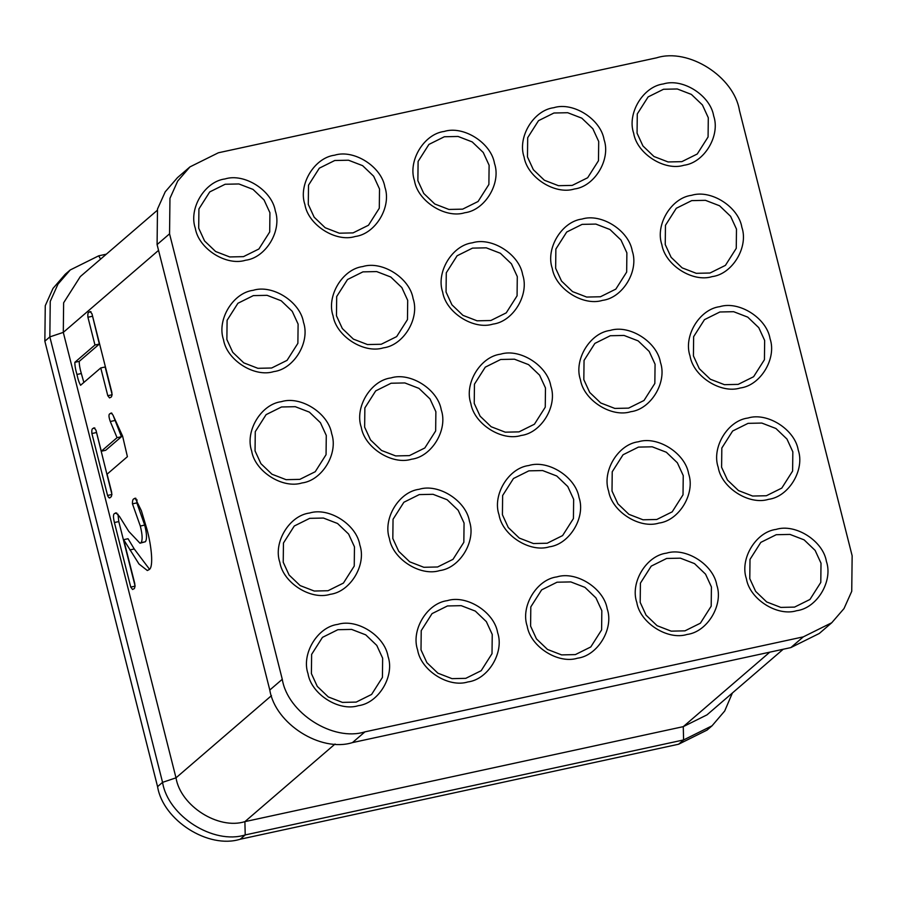 <?xml version="1.0" encoding="UTF-8"?>
<svg xmlns="http://www.w3.org/2000/svg" width="897" height="897" viewBox="0 0 897 897"><rect width="100%" height="100%" fill="white"/><g stroke="black" fill="none" stroke-linecap="round" stroke-linejoin="round"><path stroke-width="1.35" d="M358.307 705.692C338.976 711.792 311.326 694.211 308.019 673.714C301.145 653.991 317.493 626.868 337.743 624.39C357.073 618.291 384.723 635.872 388.031 656.38C394.904 676.103 378.556 703.214 358.307 705.692M337.866 629.705L322.46 637.363L311.629 654.384L311.405 673.625L317.28 686.396L328.313 696.947L342.43 702.396L356.187 702.093L371.593 694.446L382.425 677.414L382.649 658.185L376.774 645.403L365.741 634.852L351.624 629.414L337.866 629.705M330.13 594.33C310.799 600.429 283.149 582.848 279.842 562.352C272.968 542.629 289.305 515.506 309.555 513.028C328.896 506.928 356.546 524.51 359.843 545.017C366.727 564.74 350.379 591.852 330.13 594.33M309.689 518.343L294.283 526.001L283.452 543.021L283.228 562.262L289.103 575.033L300.136 585.584L314.253 591.033L328.01 590.731L343.416 583.084L354.248 566.052L354.461 546.822L348.597 534.04L337.552 523.489L323.447 518.051L309.689 518.343M301.953 482.967C282.622 489.067 254.961 471.486 251.665 450.989C244.791 431.266 261.128 404.143 281.378 401.665C300.708 395.566 328.369 413.147 331.666 433.655C338.55 453.377 322.202 480.489 301.953 482.967M281.512 406.98L266.095 414.638L255.275 431.659L255.051 450.899L260.926 463.671L271.959 474.221L286.076 479.671L299.822 479.368L315.239 471.721L326.06 454.689L326.284 435.46L320.42 422.678L309.375 412.127L295.27 406.689L281.512 406.98M273.776 371.605C254.445 377.704 226.784 360.123 223.488 339.627C216.614 319.904 232.951 292.781 253.201 290.303C272.531 284.203 300.192 301.784 303.489 322.292C310.362 342.015 294.025 369.127 273.776 371.605M253.335 295.618L237.918 303.276L227.098 320.296L226.874 339.537L232.749 352.308L243.782 362.859L257.899 368.308L271.645 368.005L287.062 360.359L297.882 343.327L298.107 324.097L292.231 311.315L281.198 300.764L267.082 295.326L253.335 295.618M245.599 260.242C226.268 266.342 198.607 248.761 195.311 228.264C188.426 208.541 204.774 181.418 225.024 178.94C244.354 172.841 272.004 190.422 275.312 210.93C282.185 230.652 265.848 257.764 245.599 260.242M225.158 184.255L209.741 191.913L198.921 208.934L198.697 228.174L204.561 240.945L215.605 251.496L229.71 256.946L243.468 256.643L258.885 248.996L269.705 231.964L269.93 212.735L264.054 199.953L253.021 189.402L238.905 183.963L225.158 184.255M355.19 236.494C335.859 242.594 308.198 225.012 304.902 204.516C298.017 184.793 314.365 157.67 334.615 155.192C353.945 149.093 381.606 166.674 384.903 187.181C391.776 206.904 375.439 234.016 355.19 236.494M334.749 160.507L319.332 168.165L308.512 185.186L308.288 204.426L314.163 217.197L325.196 227.748L339.313 233.198L353.059 232.895L368.476 225.248L379.296 208.216L379.521 188.987L373.645 176.204L362.612 165.653L348.496 160.215L334.749 160.507M383.367 347.857C364.036 353.956 336.375 336.375 333.079 315.879C326.205 296.156 342.542 269.033 362.792 266.555C382.122 260.455 409.783 278.036 413.08 298.544C419.953 318.267 403.616 345.379 383.367 347.857M362.926 271.869L347.509 279.528L336.689 296.548L336.465 315.789L342.34 328.56L353.373 339.111L367.49 344.56L381.236 344.257L396.653 336.61L407.473 319.579L407.698 300.349L401.834 287.567L390.789 277.016L376.673 271.578L362.926 271.869M411.544 459.219C392.213 465.319 364.563 447.738 361.256 427.241C354.382 407.518 370.719 380.395 390.969 377.917C410.31 371.818 437.96 389.399 441.257 409.907C448.141 429.629 431.793 456.741 411.544 459.219M391.103 383.232L375.697 390.89L364.866 407.911L364.642 427.151L370.517 439.922L381.55 450.473L395.667 455.923L409.424 455.62L424.83 447.973L435.662 430.941L435.875 411.712L430.011 398.93L418.966 388.379L404.861 382.941L391.103 383.232M439.721 570.582C420.39 576.681 392.74 559.1 389.433 538.604C382.559 518.881 398.907 491.758 419.157 489.28C438.487 483.18 466.137 500.761 469.445 521.269C476.318 540.992 459.97 568.104 439.721 570.582M419.28 494.595L403.874 502.253L393.043 519.273L392.819 538.514L398.694 551.285L409.727 561.836L423.844 567.285L437.601 566.982L453.007 559.336L463.839 542.304L464.063 523.074L458.188 510.292L447.155 499.741L433.038 494.303L419.28 494.595M467.898 681.944C448.567 688.044 420.917 670.463 417.621 649.966C410.736 630.243 427.084 603.12 447.334 600.642C466.664 594.543 494.314 612.124 497.622 632.632C504.495 652.354 488.159 679.466 467.898 681.944M447.457 605.957L432.051 613.615L421.22 630.636L421.007 649.877L426.871 662.648L437.915 673.198L452.021 678.648L465.778 678.345L481.184 670.698L492.016 653.666L492.24 634.437L486.365 621.655L475.332 611.104L461.215 605.666L447.457 605.957M577.5 658.196C558.158 664.296 530.508 646.715 527.212 626.218C520.327 606.495 536.675 579.372 556.925 576.894C576.255 570.795 603.905 588.376 607.213 608.884C614.086 628.606 597.75 655.718 577.5 658.196M557.048 582.209L541.642 589.867L530.811 606.888L530.598 626.128L536.462 638.899L547.506 649.45L561.612 654.9L575.369 654.597L590.787 646.95L601.607 629.918L601.831 610.689L595.956 597.907L584.922 587.356L570.806 581.918L557.048 582.209M687.091 634.448C667.76 640.548 640.099 622.967 636.803 602.47C629.918 582.747 646.266 555.624 666.516 553.146C685.846 547.047 713.507 564.628 716.804 585.136C723.677 604.858 707.341 631.97 687.091 634.448M666.65 558.461L651.233 566.119L640.413 583.14L640.189 602.38L646.064 615.151L657.097 625.702L671.214 631.152L684.96 630.849L700.378 623.202L711.198 606.17L711.422 586.941L705.547 574.158L694.513 563.608L680.397 558.169L666.65 558.461M549.312 546.834C529.981 552.933 502.331 535.352 499.035 514.856C492.15 495.133 508.498 468.01 528.748 465.532C548.078 459.432 575.728 477.013 579.036 497.521C585.909 517.244 569.561 544.356 549.312 546.834M528.871 470.847L513.465 478.505L502.634 495.525L502.421 514.766L508.285 527.537L519.318 538.088L533.435 543.537L547.192 543.234L562.598 535.587L573.43 518.556L573.654 499.326L567.779 486.544L556.745 475.993L542.629 470.555L528.871 470.847M658.914 523.086C639.572 529.185 611.922 511.604 608.626 491.108C601.741 471.385 618.089 444.262 638.339 441.784C657.669 435.684 685.319 453.265 688.627 473.773C695.5 493.496 679.164 520.608 658.914 523.086M638.462 447.098L623.056 454.757L612.225 471.777L612.012 491.018L617.876 503.789L628.92 514.34L643.026 519.789L656.783 519.486L672.201 511.839L683.021 494.808L683.245 475.578L677.37 462.796L666.336 452.245L652.22 446.807L638.462 447.098M492.958 324.109C473.627 330.208 445.977 312.627 442.67 292.13C435.796 272.408 452.133 245.285 472.383 242.807C491.713 236.707 519.374 254.288 522.671 274.796C529.555 294.519 513.207 321.631 492.958 324.109M472.517 248.121L457.1 255.78L446.28 272.8L446.056 292.041L451.931 304.812L462.964 315.363L477.081 320.812L490.838 320.509L506.244 312.862L517.076 295.831L517.289 276.601L511.425 263.819L500.38 253.268L486.275 247.83L472.517 248.121M464.781 212.746C445.45 218.846 417.789 201.264 414.492 180.768C407.619 161.045 423.956 133.922 444.206 131.444C463.536 125.345 491.197 142.926 494.494 163.433C501.367 183.156 485.03 210.268 464.781 212.746M444.34 136.759L428.923 144.417L418.103 161.438L417.879 180.678L423.754 193.449L434.787 204L448.904 209.45L462.65 209.147L478.067 201.5L488.887 184.468L489.112 165.239L483.236 152.456L472.203 141.905L458.087 136.467L444.34 136.759M574.372 188.998C555.041 195.098 527.38 177.516 524.083 157.02C517.21 137.297 533.547 110.174 553.797 107.696C573.127 101.596 600.788 119.178 604.085 139.685C610.969 159.408 594.621 186.52 574.372 188.998M553.931 113.011L538.514 120.669L527.694 137.69L527.47 156.93L533.345 169.701L544.378 180.252L558.495 185.701L572.241 185.399L587.658 177.752L598.478 160.72L598.703 141.491L592.839 128.708L581.794 118.157L567.689 112.719L553.931 113.011M602.549 300.36C583.218 306.46 555.568 288.879 552.26 268.382C545.387 248.66 561.724 221.537 581.985 219.059C601.315 212.959 628.965 230.54 632.262 251.048C639.146 270.771 622.798 297.882 602.549 300.36M582.108 224.373L566.702 232.031L555.871 249.052L555.647 268.293L561.522 281.064L572.555 291.615L586.672 297.064L600.429 296.761L615.835 289.114L626.667 272.083L626.88 252.853L621.016 240.071L609.982 229.52L595.866 224.082L582.108 224.373M683.963 165.25C664.632 171.349 636.982 153.768 633.674 133.272C626.801 113.549 643.138 86.426 663.388 83.948C682.729 77.848 710.379 95.43 713.676 115.937C720.56 135.66 704.212 162.772 683.963 165.25M663.522 89.263L648.116 96.921L637.285 113.941L637.061 133.182L642.936 145.953L653.969 156.504L668.086 161.953L681.843 161.651L697.249 154.004L708.081 136.972L708.294 117.742L702.429 104.96L691.385 94.409L677.28 88.971L663.522 89.263M712.14 276.612C692.809 282.712 665.159 265.131 661.851 244.634C654.978 224.912 671.326 197.789 691.576 195.311C710.906 189.211 738.556 206.792 741.864 227.3C748.737 247.023 732.389 274.134 712.14 276.612M691.699 200.625L676.293 208.283L665.462 225.304L665.238 244.545L671.113 257.316L682.146 267.867L696.263 273.316L710.02 273.013L725.426 265.366L736.258 248.334L736.482 229.105L730.607 216.323L719.573 205.772L705.457 200.334L691.699 200.625M740.317 387.975C720.986 394.075 693.336 376.493 690.04 355.997C683.155 336.274 699.503 309.151 719.753 306.673C739.083 300.573 766.733 318.155 770.041 338.662C776.914 358.385 760.578 385.497 740.317 387.975M719.876 311.988L704.47 319.646L693.639 336.667L693.426 355.907L699.29 368.678L710.334 379.229L724.44 384.678L738.197 384.376L753.603 376.729L764.435 359.697L764.659 340.468L758.784 327.685L747.75 317.134L733.634 311.696L719.876 311.988M630.726 411.723C611.395 417.823 583.745 400.241 580.437 379.745C573.564 360.022 589.912 332.899 610.162 330.421C629.492 324.322 657.142 341.903 660.45 362.41C667.323 382.133 650.975 409.245 630.726 411.723M610.285 335.736L594.879 343.394L584.048 360.415L583.824 379.655L589.699 392.426L600.732 402.977L614.849 408.427L628.606 408.124L644.012 400.477L654.844 383.445L655.068 364.216L649.193 351.433L638.159 340.882L624.043 335.444L610.285 335.736M768.505 499.337C749.174 505.437 721.513 487.856 718.217 467.359C711.332 447.637 727.68 420.514 747.93 418.036C767.26 411.936 794.921 429.517 798.218 450.025C805.091 469.748 788.755 496.86 768.505 499.337M748.064 423.35L732.647 431.009L721.827 448.029L721.603 467.27L727.467 480.041L738.511 490.592L752.628 496.041L766.374 495.738L781.792 488.091L792.612 471.06L792.836 451.83L786.961 439.048L775.927 428.497L761.811 423.059L748.064 423.35M796.682 610.7C777.351 616.8 749.69 599.218 746.394 578.722C739.52 558.999 755.857 531.876 776.107 529.398C795.437 523.299 823.098 540.88 826.395 561.387C833.268 581.11 816.932 608.222 796.682 610.7M776.241 534.713L760.824 542.371L750.004 559.392L749.78 578.632L755.655 591.403L766.688 601.954L780.805 607.404L794.551 607.101L809.969 599.454L820.789 582.422L821.013 563.193L815.138 550.41L804.104 539.859L789.988 534.421L776.241 534.713M521.135 435.471C501.804 441.571 474.154 423.989 470.847 403.493C463.973 383.77 480.31 356.647 500.571 354.169C519.901 348.07 547.551 365.651 550.848 386.159C557.732 405.881 541.384 432.993 521.135 435.471M500.694 359.484L485.288 367.142L474.457 384.163L474.233 403.403L480.108 416.174L491.141 426.725L505.258 432.175L519.015 431.872L534.421 424.225L545.253 407.193L545.477 387.964L539.602 375.181L528.568 364.631L514.452 359.192L500.694 359.484M157.11 210.459L80.293 276.601L63.631 302.794L63.295 332.383L176.003 777.834C180.532 805.91 218.408 830.005 244.892 821.641L683.267 726.648L706.971 714.875L783.193 649.26M110.432 497.23C109.681 498.642 108.728 498.059 107.562 495.458L91.898 433.531C91.606 430.302 91.976 428.598 93.03 428.441L94.05 427.813L95.945 430.112L101.294 451.247L117.059 437.669L110.286 421.5C108.559 416.578 108.537 413.954 110.241 413.629L111.239 412.956L112.977 415.064L122.609 436.133L127.408 456.685L107.091 474.177L111.62 492.061C111.923 495.379 111.531 497.106 110.432 497.23L109.49 497.768M123.663 539.68L134.718 583.33C135.133 586.885 134.785 588.746 133.675 588.903L132.554 589.508L130.749 587.087L114.412 522.525C113.078 516.941 113.168 513.936 114.681 513.51L115.859 512.826L119.413 516.358L128.776 531.394L139.977 543.212L141.02 542.696C142.701 540.241 142.466 534.69 140.313 526.034L132.464 503.845C132.375 500.627 132.924 498.934 134.124 498.766L135.178 498.149L141.367 510.696L146.906 529.118C151.537 545.802 153.701 567.229 149.205 569.561L147.343 570.526L139.001 564.011L123.663 539.68L128.047 538.727L134.247 548.975L129.863 549.928M80.663 385.239C79.261 383.176 78.028 379.577 76.951 374.475C75.516 369.676 74.821 365.628 74.855 362.31L94.959 345.009L87.928 317.246C87.626 313.984 88.007 312.291 89.083 312.167L90.126 311.539L91.965 313.771L111.822 392.224C112.125 395.51 111.733 397.214 110.634 397.326L109.557 397.92L107.786 395.7L100.756 367.938L80.562 385.273M803.297 636.87L831.754 622.742L844.01 608.57L851.735 591.314L852.15 555.804L739.431 110.353C734.004 76.66 688.548 47.743 656.772 57.778L218.397 152.77L189.951 166.898L177.696 181.071L169.959 198.327L169.555 233.837L282.275 679.287C287.69 712.992 333.157 741.897 364.933 731.862L803.297 636.87L790.829 647.6L819.286 633.473L831.754 622.742M189.951 166.898L177.483 177.64L165.227 191.801L157.491 209.068L157.087 244.578L269.795 690.028C275.222 723.722 320.689 752.628 352.465 742.593L790.829 647.6M101.294 451.247L105.678 450.294L121.443 436.716L113.201 415.569M107.562 495.458L111.946 494.505L96.035 430.482M149.507 569.247L134.247 548.975M139.977 543.212L145.404 541.743C147.086 539.288 146.85 533.737 144.697 525.081L136.849 502.892L136.983 499.775M130.749 587.087L135.133 586.145L118.796 521.583L117.967 514.205M83.87 382.481L81.335 373.522C79.9 368.723 79.205 364.675 79.239 361.368L99.343 344.056L92.055 314.118M107.786 395.7L112.17 394.747L105.14 366.985L100.756 367.938M111.957 413.248L110.241 413.629M114.67 420.547L110.286 421.5M121.443 436.716L117.059 437.669M94.903 428.037L93.03 428.441M96.282 432.578L91.898 433.531M136.849 502.892L132.464 503.845M144.697 525.081L140.313 526.034M145.404 541.743L141.02 542.696M116.812 513.05L114.681 513.51M118.796 521.583L114.412 522.525M91.023 311.752L89.083 312.167M92.313 316.293L87.928 317.246M99.343 344.056L94.959 345.009M79.239 361.368L74.855 362.31M81.335 373.522L76.951 374.475M732.401 692.977L724.686 711.018L712.039 725.808L683.592 739.935L245.217 834.928C213.441 844.963 167.974 816.046 162.559 782.352L49.84 336.902L50.243 301.392L57.98 284.136L70.235 269.963L98.681 255.836L106.328 254.176M712.039 725.808L707.049 730.102L678.603 744.23L240.228 839.222C208.452 849.257 162.996 820.34 157.569 786.647L44.85 341.196L45.265 305.686L52.99 288.43L65.246 274.258L70.235 269.963M158.545 250.375L63.295 332.383L49.84 336.902L44.85 341.196M769.783 652.164L683.267 726.648L683.592 739.935L678.603 744.23M335.063 744.017L244.892 821.641L245.217 834.928L240.228 839.222M271.466 695.646L176.003 777.834L162.559 782.352L157.569 786.647M352.465 742.593L364.933 731.862M269.795 690.028L282.275 679.287M157.087 244.578L169.555 233.837M135.974 498.373L134.124 498.766M98.681 255.836L100.61 259.098"/></g></svg>
